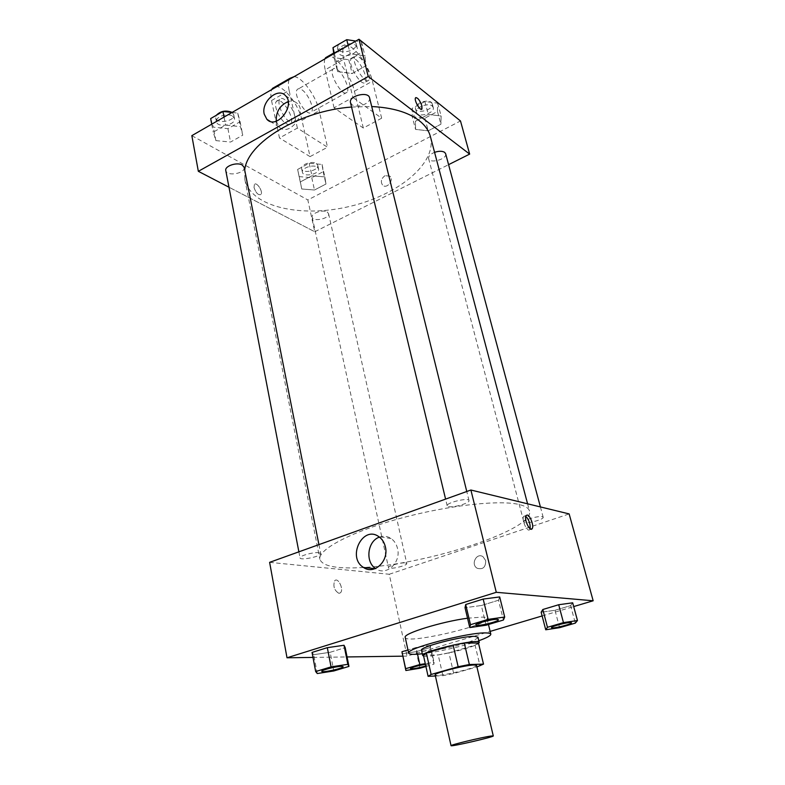 <?xml version="1.0" encoding="UTF-8"?>
<svg xmlns="http://www.w3.org/2000/svg" width="785" height="785" viewBox="0 0 785 785"><rect width="100%" height="100%" fill="white"/><g stroke="black" fill="none" stroke-linecap="round" stroke-linejoin="round"><path stroke-width="0.59" stroke-dasharray="3.92 2.94" d="M476.554 665.395C478.016 667.839 434.929 677.789 435.165 674.943M435.41 675.993L442.917 675.669L453.691 673.53L476.917 666.936M453.691 673.53L448.932 652.816L475.072 645.142L480.047 666.043M478.467 643.052L475.072 645.142M448.932 652.816L438.197 654.886L442.917 675.669M423.38 655.073L438.197 654.886M423.606 656.083C427.707 657.271 449.108 653.512 464.308 648.989C471.726 646.801 476.475 644.956 478.565 643.455M477.986 637.204C477.81 638.696 472.845 640.913 463.101 643.847C445.831 649.058 421.466 652.855 421.516 650.235M478.83 640.707C464.053 646.016 437.912 652.05 422.301 653.758M467.536 618.217L482.49 617.098C485.297 617.236 486.798 617.707 487.014 618.521C490.066 625.243 405.423 644.779 405.227 637.4M419.936 668.241L416.276 651.629L402.254 653.758L416.276 651.629L430.18 647.488L430.259 645.388L416.07 647.507L407.955 649.941L416.07 647.507L417.541 654.199M317.277 673.54L313.696 654.69L312.037 652.423L313.696 654.69L330.151 652.286L345.204 647.635L330.151 652.286L333.802 670.969M312.989 657.418L347.068 656.947M402.774 656.172L407.062 656.113L490.154 631.405M542.131 615.95L573.698 606.569M559.587 627.686L554.985 610.288L541.159 612.231L554.985 610.288L570.607 605.628L572.677 602.811L570.607 605.628L575.317 623.123M486.101 625.223L481.323 605.529L465.034 607.698L481.323 605.529L498.495 600.221L499.692 596.934L498.495 600.221L503.411 620.022M269.618 562.345L389.252 574.257L407.062 656.113M389.252 574.257L569.145 513.92M485.689 560.588L483.01 556.702C476.603 552.218 470.421 564.386 477.133 568.232C482.893 569.851 485.738 567.3 485.689 560.588L483.01 556.702C476.603 552.218 470.411 564.386 477.133 568.232C482.893 569.851 485.738 567.3 485.689 560.588M363.553 567.486C337.177 569.066 322.635 566.368 319.917 559.381C317.493 549.932 349.757 532.387 398.123 518.963C446.41 505.491 499.545 499.545 519.405 504.578C525.381 506.04 528.747 508.189 529.482 511.006C535.203 529.345 428.198 564.258 363.592 567.486M318.857 552.738L320.702 553.582C321.732 556.31 300.125 560.824 300.037 557.899C299.124 555.898 313.588 551.924 318.857 552.738M405.492 562.943L406.777 563.522C407.69 565.671 388.575 569.979 388.497 567.643C387.643 566.014 401.204 562.266 405.492 562.943M542.327 516.707L543.181 517.236C544.27 519.621 524.076 524.674 523.86 522.084C522.79 520.18 538.52 515.578 542.327 516.707M448.529 506.61C453.455 507.915 470.136 503.008 469.008 500.575C468.792 497.248 445.851 502.743 447.195 505.785L448.529 506.61M338.953 593.381L340.504 592.754C344.085 589.417 338.011 576.838 334.695 580.743C332.86 586.258 334.282 590.467 338.953 593.381L340.513 592.754C344.095 589.417 338.011 576.838 334.704 580.743C332.86 586.258 334.282 590.467 338.963 593.381M530.111 528.747L529.796 529.453C527.589 533.25 521.161 519.493 523.683 516.363L525.744 516.265M379.44 537.107C383.541 535.664 387.427 536.135 391.087 538.52C394.355 540.836 396.503 544.182 397.544 548.568C401.243 562.531 386.397 576.318 375.976 568.791L375.515 568.477M430.406 136.6C437.284 163.761 397.092 195.72 348.844 206.622C300.694 217.975 250.562 206.867 244.841 179.441L244.694 170.08M351.552 107.035L371.717 106.534M350.493 102.609L351.994 104.69C357.018 108.762 371.354 103.188 369.568 97.821M327.168 211.97L328.572 213.608C330.063 218.534 312.911 222.253 312.185 217.16C310.919 213.373 322.861 209.232 327.168 211.97M445.654 153.742C447.499 159.11 429.65 164.104 428.6 158.521C428.335 156.186 430.327 154.125 434.576 152.349M244.155 167.333C245.793 173.406 226.571 176.811 225.786 170.571M314.756 231.761L448.588 164.664L314.756 231.761L228.984 187.232L314.756 231.761L307.838 199.949L460.491 120.968M498.416 619.679C499.162 621.485 475.945 626.95 475.788 625.007M481.323 605.529L498.495 600.221M343.104 666.651C343.702 668.231 321.84 673 321.781 671.303M313.696 654.69L330.151 652.286M571.5 622.77C572.108 624.154 551.649 629.109 551.512 627.617M554.985 610.288L570.607 605.628M425.921 666.504L433.938 664.179L434.066 662.295L425.293 663.688M425.431 664.296L429.297 664.277C430.013 665.474 410.555 669.929 410.476 668.575M416.276 651.629L430.18 647.488L433.938 664.179M430.18 647.488L430.259 645.388L434.066 662.295M430.259 645.388L416.07 647.507M425.441 664.336L429.307 664.316L425.794 665.965M333.733 53.812L334.194 57.648L348.766 59.748L362.336 52.016L361.512 41.939L355.821 41.065M355.683 45.294L357.116 47.424C359.324 54.557 339.709 59.503 338.394 52.153C336.51 46.511 350.748 40.83 355.683 45.294M337.491 71.543L352.122 73.554L365.771 65.862L364.996 55.931L350.179 53.743L336.333 61.672L337.491 71.543L352.122 73.554L365.771 65.862L364.996 55.931L350.179 53.743L336.333 61.672L337.491 71.543L334.194 57.648M348.766 59.748L352.122 73.554M362.336 52.016L365.771 65.862M361.512 41.939L364.996 55.931M348.157 45.481L350.179 53.743M334.371 53.439L336.333 61.672M353.839 40.761L356.145 43.469C358.352 50.633 338.767 55.568 337.442 48.199L338.355 44.529M346.087 40.045L347.627 39.809M210.665 118.574L213.324 127.15L227.935 128.671L240.073 121.744L237.747 113.109L232.036 112.461M232.546 116.101L234.489 118.564C236.187 124.992 217.268 128.269 216.415 121.685C215.041 116.916 227.414 112.618 232.546 116.101M215.885 140.613L230.545 142.046L242.761 135.167L240.455 126.66L225.599 125.09L213.245 132.165L215.885 140.613L230.545 142.046L242.761 135.167L240.455 126.66L225.599 125.09L213.245 132.165L215.885 140.613L213.324 127.15M227.935 128.671L230.545 142.046M240.073 121.744L242.761 135.167M237.747 113.109L240.455 126.66M224.039 117.083L225.599 125.09M211.724 124.187L213.245 132.165M232.075 112.441L233.724 114.738C235.431 121.184 216.542 124.462 215.679 117.838L216.248 115.336M412.233 116.631L424.862 118.142L437.48 111.499L437.647 103.159L424.881 101.52L412.096 108.35L412.233 116.631L415.55 129.388L428.217 130.83L440.915 124.216L441.121 116.003L428.316 114.433L415.451 121.224L415.55 129.388L428.217 130.83L440.915 124.216L441.121 116.003L428.316 114.433L415.451 121.224L415.55 129.388M432.231 106.034L433.251 107.516C435.175 113.207 417.62 118.192 416.482 112.275C414.774 107.633 428.168 102.305 432.231 106.034M424.862 118.142L428.217 130.83M437.48 111.499L440.915 124.216M437.647 103.159L441.121 116.003M424.881 101.52L428.316 114.433M412.096 108.35L415.451 121.224M431.259 102.393L432.27 103.875C434.213 109.596 416.678 114.571 415.53 108.644C413.823 103.983 427.187 98.645 431.259 102.393M299.065 176.615L311.763 177.695L323.185 171.679L322.036 164.448L309.192 163.27L297.633 169.432L301.744 188.999L314.481 190.009L325.961 184.033L324.843 176.9L311.949 175.801L300.341 181.924L301.744 188.999L314.481 190.009L325.961 184.033L324.843 176.9L311.949 175.801L300.341 181.924L301.744 188.999M317.14 167.038L318.553 168.795C320.103 174.025 303.206 177.665 302.411 172.268C301.106 168.255 312.832 164.075 317.14 167.038M311.763 177.695L314.481 190.009M323.185 171.679L325.961 184.033M322.036 164.448L324.843 176.9M309.192 163.27L311.949 175.801M297.633 169.432L300.341 181.924M316.355 163.506L317.768 165.262C319.318 170.522 302.441 174.162 301.646 168.736C300.331 164.703 312.047 160.523 316.355 163.506M415.805 97.595L415.52 97.86C413.872 99.93 419.72 110.714 421.682 109.252M276.271 121.184L279.038 126.885C288.595 137.571 307.867 113.403 297.466 103.63C295.003 101.216 291.912 100.529 288.193 101.569M254.036 187.556C255.979 193.081 258.275 195.406 260.924 194.523C263.456 191.903 256.616 181.364 254.379 184.465L254.036 187.556L254.379 184.465C256.616 181.364 263.466 191.903 260.924 194.513C258.275 195.406 255.979 193.081 254.036 187.546M191.834 135.658L307.838 199.949M385.023 175.673C381.206 178.519 380.382 181.669 382.57 185.113C386.632 189.499 394.355 180.177 389.959 176.183L385.023 175.673L389.959 176.183C394.355 180.177 386.632 189.499 382.57 185.113C380.382 181.669 381.196 178.519 385.023 175.673M275.515 86.625C283.513 85.055 298.948 104.935 301.989 120.282L310.046 156.617L327.522 147.246L297.378 128.092L279.48 137.983L271.522 100.519C270.54 95.77 270.619 92.11 271.757 89.559M310.046 156.617L279.48 137.983M381.657 118.201L363.318 128.033L334.067 107.82L352.877 97.428L343.673 59.258C342.338 53.508 342.407 49.475 343.889 47.159C348.648 38.769 368.283 62.623 372.424 81.198L381.657 118.201L352.877 97.428M337.442 69.679C343.506 73.868 349.992 88.941 347.127 92.198C343.575 98.429 328.562 74.32 332.899 69.217C333.831 68.01 335.352 68.167 337.442 69.679M363.318 128.033L354.398 91.197C350.964 75.664 335.794 54.96 328.385 56.108M334.067 107.82L325.196 69.826L343.673 59.258M324.99 58.846C324.028 61.348 324.097 65.008 325.196 69.826M301.989 89.853C308.23 93.807 314.618 108.644 311.517 112.01C307.612 118.368 292.53 94.828 297.221 89.559C298.241 88.322 299.831 88.42 301.989 89.853M271.522 100.519L289.125 90.452L297.378 128.092M294.169 76.626C302.333 77.195 316.169 96.261 319.191 110.734L327.522 147.246M289.125 90.452C288.105 85.683 288.134 82.023 289.214 79.481M355.605 59.356C361.571 63.654 368.096 78.853 365.359 82.062C361.993 88.214 347.029 63.821 351.17 58.806C352.063 57.619 353.544 57.796 355.605 59.356M359.275 57.266C365.221 61.593 371.756 76.812 369.048 80.011C365.712 86.154 350.758 61.701 354.859 56.697C355.752 55.519 357.214 55.706 359.275 57.266M289.42 121.547C283.1 117.907 276.565 102.894 279.813 99.489C284.062 93.15 298.987 116.415 294.139 121.685C293.119 122.902 291.549 122.862 289.42 121.547M285.956 123.48C288.095 124.786 289.665 124.815 290.695 123.598C295.582 118.319 280.647 95.103 276.359 101.451C273.092 104.866 279.627 119.86 285.956 123.48M354.398 91.197L372.424 81.198M301.989 120.282L319.191 110.734M487.014 618.521L488.466 624.507M529.796 529.453L530.807 529.119M523.683 516.363L526.058 515.549M391.087 538.52L378.88 536.705M375.976 568.791L374.995 568.683M244.841 179.441L319.917 559.381M527.579 503.803L529.482 511.006M469.008 500.575L466.771 491.498M447.195 505.785L445.586 499.103M312.185 217.16L388.497 567.643M328.572 213.608L406.777 563.522M428.6 158.521L523.86 522.084M540.414 506.933L543.181 517.236M298.879 551.835L300.037 557.899M318.926 544.623L320.702 553.582M337.442 48.199L338.394 52.153M356.145 43.469L357.116 47.424M215.679 117.838L216.415 121.685M233.724 114.738L234.489 118.564M415.53 108.644L416.482 112.275M432.27 103.875L433.251 107.516M301.646 168.736L302.411 172.268M317.768 165.262L318.553 168.795M270.05 121.292L279.038 126.885M285.504 95.672L297.466 103.63M332.899 69.217L297.221 89.559M347.127 92.198L311.517 112.01M354.859 56.697L351.17 58.806M369.048 80.011L365.359 82.062M290.695 123.598L294.139 121.685M276.359 101.451L279.813 99.489M333.645 53.076L343.889 47.159"/><path stroke-width="1.18" d="M491.008 736.045L493.284 735.928C494.403 736.85 450.453 747.006 451.051 745.681C449.648 745.073 482.265 737.203 491.008 736.045M451.051 745.681L435.165 674.943C433.526 673.147 465.368 664.993 474.199 664.983L476.554 665.395L493.284 735.928M428.1 676.317L423.38 655.073L426.353 653.041L453.141 645.103L458.146 666.73L431.142 674.462L428.1 676.317L435.41 675.993M476.917 666.936L483.511 664.12L469.351 664.522L458.146 666.73M483.511 664.12L478.467 643.052L464.278 642.984L469.351 664.522M453.141 645.103L464.278 642.984M478.565 643.455L479.242 642.444C479.9 637.852 420.093 651.658 422.683 655.495L423.606 656.083M422.683 655.495L421.516 650.235C419.072 647.183 462.728 635.771 474.788 636.37L477.986 637.204L479.242 642.444M426.353 653.041L431.142 674.462M422.301 653.758C413.774 654.7 409.23 654.484 408.651 653.11C404.913 648.704 469.116 631.935 486.327 632.936C489.124 633.004 490.625 633.407 490.811 634.143C490.9 635.624 486.906 637.812 478.83 640.707M408.651 653.11L405.227 637.4C402.725 633.691 441.248 621.691 467.536 618.217M425.293 663.688L419.828 664.552L405.639 668.702L401.969 651.736L407.955 649.941L401.969 651.736L405.874 670.498L419.936 668.241L425.921 666.504M348.962 666.416L345.204 647.635L344.026 645.27L327.316 647.664L312.037 652.423L315.668 671.548L317.277 673.54L333.802 670.969L348.962 666.416L347.834 664.326L331.064 666.887L315.668 671.548M573.698 606.569L593.166 600.78L496.287 592.302L287.006 657.781L312.989 657.418M347.068 656.947L402.774 656.172M490.154 631.405L542.131 615.95M577.466 620.533L572.677 602.811L558.704 604.735L542.818 609.503L541.159 612.231L545.732 629.776L559.587 627.686L575.317 623.123L577.466 620.533L563.463 622.613L547.459 627.284L545.732 629.776M504.696 617.03L499.692 596.934L483.177 599.073L465.691 604.529L465.034 607.698L469.764 627.568L486.101 625.223L503.411 620.022L504.696 617.03L488.123 619.365L470.5 624.693L469.764 627.568M287.006 657.781L269.618 562.345L470.892 490.017L569.145 513.92L593.166 600.78M470.892 490.017L496.287 592.302M385.386 546.9C389.085 561.108 374.052 575.13 363.543 567.476C346.627 557.448 362.856 524.782 378.88 536.705C382.187 539.05 384.346 542.455 385.386 546.9M527.275 515.048C530.248 515.402 534.163 526.254 532.171 528.658C529.983 532.446 523.556 518.689 526.058 515.549L527.275 515.048M525.744 516.265C529.021 519.798 530.483 523.958 530.111 528.747M375.515 568.477C364.937 561.746 367.596 540.904 379.44 537.107M371.717 106.534C392.196 107.584 407.857 112.147 418.69 120.233C424.871 124.982 428.777 130.438 430.406 136.6L527.579 503.803M244.694 170.08C247.177 142.998 298.918 110.94 351.552 107.035M466.771 491.498L369.568 97.821C368.371 90.883 348.363 95.907 350.493 102.609L445.586 499.103M434.576 152.349C438.884 150.906 442.24 150.906 444.644 152.349L445.654 153.742L540.414 506.933M298.879 551.835L225.786 170.571C224.461 166.067 237.06 161.798 242.212 165.027L244.155 167.333L318.926 544.623M358.971 39.25L460.491 120.968L469.646 154.105L448.588 164.664L469.646 154.105L368.224 76.518L198.34 171.316L228.984 187.232L198.34 171.316L191.834 135.658L358.971 39.25L368.224 76.518L198.34 171.316M475.788 625.007L475.779 624.988C474.807 623.624 492.509 618.904 497.229 619.286L498.426 619.699C499.388 621.485 475.749 627.048 475.788 625.037C474.817 623.663 492.529 618.943 497.239 619.336L498.426 619.699M499.692 596.934L483.177 599.073L488.123 619.365M483.177 599.073L465.691 604.529L470.5 624.693M465.691 604.529L465.034 607.698M341.308 666.288L343.104 666.651C343.928 668.231 321.634 673.098 321.781 671.322L321.772 671.283C321.006 670.154 336.019 666.308 341.308 666.288M345.204 647.635L344.026 645.27L347.834 664.326M344.026 645.27L327.316 647.664L331.064 666.887M327.316 647.664L312.037 652.423M321.772 671.283L321.781 671.322C321.006 670.194 336.029 666.357 341.308 666.337L343.104 666.622M551.521 627.637L551.512 627.598C550.638 626.528 566.986 622.181 570.695 622.505L571.5 622.799C572.334 624.144 551.443 629.207 551.521 627.637C550.648 626.567 566.996 622.22 570.705 622.544L571.5 622.799M572.677 602.811L558.704 604.735L563.463 622.613M558.704 604.735L542.818 609.503L547.459 627.284M542.818 609.503L541.159 612.231M405.639 668.702L405.874 670.498M425.794 665.965C417.826 668.192 412.714 669.075 410.476 668.594L410.467 668.555C412.262 667.171 417.247 665.749 425.431 664.296M417.541 654.199L419.828 664.552M401.969 651.736L402.254 653.758M410.467 668.555L410.476 668.594C412.272 667.201 417.257 665.788 425.441 664.336M355.821 41.065L346.744 39.672L332.987 47.65L333.733 53.812M346.744 39.672L348.157 45.481M332.987 47.65L334.371 53.439M338.355 44.529L346.087 40.045M347.627 39.809L353.839 40.761M232.036 112.461L222.94 111.45L210.665 118.574L211.724 124.187M222.94 111.45L224.039 117.083M216.248 115.336C220.516 111.028 225.697 110.008 231.781 112.255L232.075 112.441M421.682 109.252L421.898 105.877C420.024 100.627 417.993 97.87 415.805 97.595M421.898 105.877L421.967 108.978C420.524 111.833 413.754 100.176 415.53 97.86C417.591 97.34 419.71 100.019 421.898 105.877M469.646 154.105L368.224 76.518M264.221 114.139C260.973 101.795 277.998 86.88 285.504 95.672C295.965 105.524 276.477 130.094 266.88 119.32L264.221 114.139M288.193 101.569C279.852 105.318 275.878 111.853 276.271 121.184M328.385 56.108L325.589 57.717L324.99 58.846M289.214 79.481L289.881 78.333L294.169 76.626M271.757 89.559L272.454 88.391L275.515 86.625M488.466 624.507L490.811 634.143M530.807 529.119L532.171 528.658M374.995 568.683L363.543 567.476M266.88 119.32L270.05 121.292M325.589 57.717L333.645 53.076M272.454 88.391L289.881 78.333"/></g></svg>
